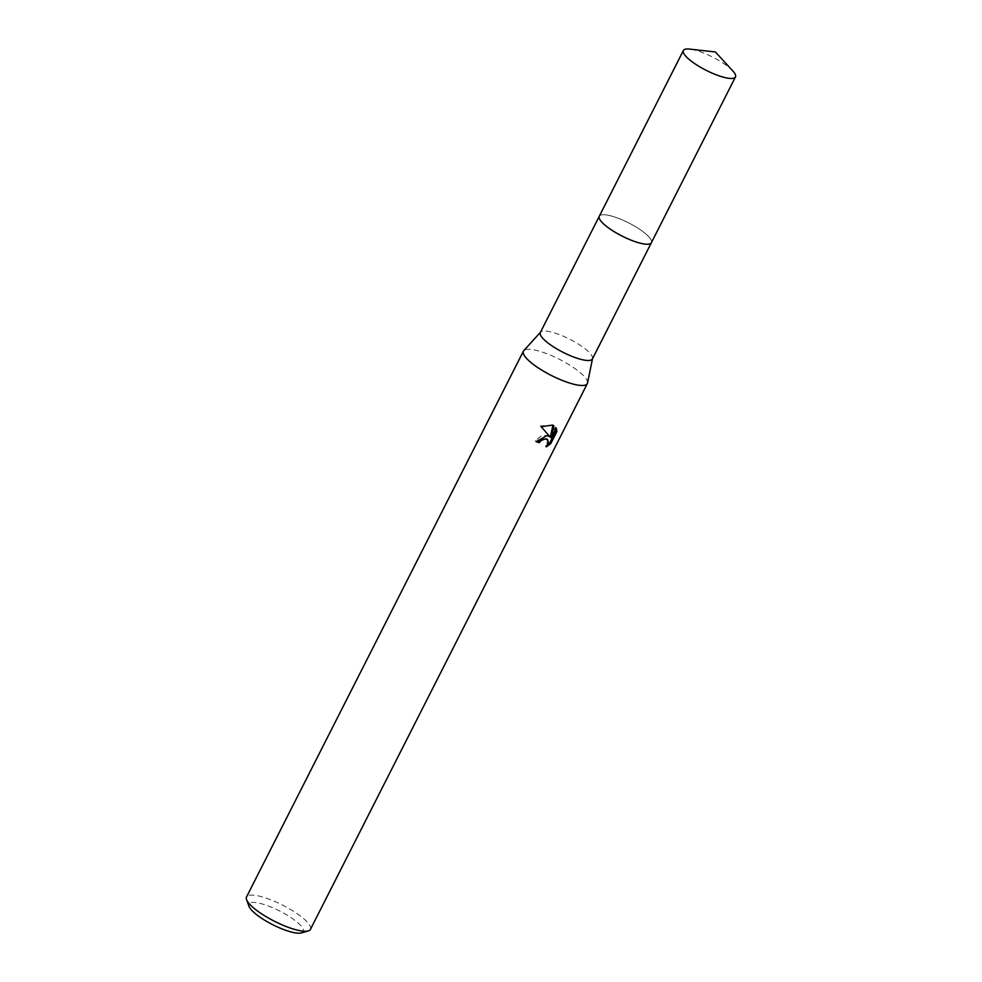 <?xml version="1.0" encoding="UTF-8"?>
<svg xmlns="http://www.w3.org/2000/svg" width="982" height="982" viewBox="0 0 982 982"><rect width="100%" height="100%" fill="white"/><g stroke="black" fill="none" stroke-linecap="round" stroke-linejoin="round"><path stroke-width="0.74" stroke-dasharray="4.91 3.68" d="M649.188 244.052A29.202 7.365 26.9 0 0 650.587 243.536A29.202 7.365 26.9 0 0 651.385 242.701A29.202 7.365 26.9 0 0 639.221 229.027A29.202 7.365 26.9 0 0 610.878 215.893A29.202 7.365 26.9 0 0 599.29 216.273A29.202 7.365 26.9 0 0 599.094 217.415A29.202 7.365 26.9 0 0 599.499 218.851M639.81 243.07A29.215 7.365 26.9 0 0 650.6 243.524A29.215 7.365 26.9 0 0 640.878 230.132A29.215 7.365 26.9 0 0 610.878 215.868A29.215 7.365 26.9 0 0 599.094 217.39A29.215 7.365 26.9 0 0 613.173 231.04A29.215 7.365 26.9 0 0 639.81 243.07M592.404 358.958A29.202 7.365 26.9 0 0 592.563 358.467A29.202 7.365 26.9 0 0 579.466 344.78A29.202 7.365 26.9 0 0 551.896 332.149A29.202 7.365 26.9 0 0 540.603 332.112A29.202 7.365 26.9 0 0 540.309 332.53M587.531 383.005A35.831 9.034 26.9 0 0 571.463 366.2A35.831 9.034 26.9 0 0 537.633 350.709A35.831 9.034 26.9 0 0 523.774 350.66M310.435 929.389A35.831 9.034 26.9 0 0 295.521 912.609A35.831 9.034 26.9 0 0 260.746 896.492A35.831 9.034 26.9 0 0 246.531 896.959M301.449 932.9A30.454 7.672 26.9 0 0 293.544 919.361A30.454 7.672 26.9 0 0 261.052 903.636A30.454 7.672 26.9 0 0 248.998 906.288M546.741 438.868L547.526 441.961L545.329 446.049L546.238 446.896M545.329 446.049L547.846 444.551M552.915 425.28L540.284 425.893L549.11 435.996L542.089 435.222L535.276 440.808A34.039 8.58 26.9 0 0 536.43 441.213M535.276 440.808L536.184 441.667M549.11 435.996L550.006 436.843M555.873 428.717L555.333 427.158L550.313 437.039M555.333 427.145L556.242 428.005M553.001 424.875L553.897 425.709M540.284 425.893L541.217 426.765M732.891 71.023A29.202 7.365 26.9 0 0 731.344 69.464A29.202 7.365 26.9 0 0 689.695 49.1M651.275 242.91L651.385 242.701A29.227 7.365 26.9 0 0 647.273 235.214A29.227 7.365 26.9 0 0 619.409 218.716A29.227 7.365 26.9 0 0 599.29 216.249"/><path stroke-width="1.47" d="M599.499 218.851A29.202 7.365 26.9 0 0 639.798 243.082A29.202 7.365 26.9 0 0 649.188 244.052M599.18 216.494L540.309 332.53A29.202 7.365 26.9 0 0 552.473 346.192A29.202 7.365 26.9 0 0 580.816 359.338A29.202 7.365 26.9 0 0 592.404 358.958L651.275 242.91M540.431 332.297L523.774 350.66A35.831 9.034 26.9 0 0 523.418 351.175A35.831 9.034 26.9 0 0 538.332 367.943A35.831 9.034 26.9 0 0 573.12 384.06A35.831 9.034 26.9 0 0 587.334 383.594A35.831 9.034 26.9 0 0 587.531 383.005L592.514 358.725M546.962 435.603L550.006 436.843L541.217 426.765L552.301 425.083L553.885 425.722L551.221 437.886L556.242 428.005L556.904 431.515L550.718 443.704L546.238 446.896L548.422 442.808L547.637 439.703L545.305 438.88L540.972 440.636L539.339 442.722A35.831 9.034 -153.1 0 1 536.184 441.667L546.962 435.603M523.418 351.175L246.531 896.959A35.831 9.034 26.9 0 0 246.568 899.622A35.831 9.034 26.9 0 0 296.22 929.856A35.831 9.034 26.9 0 0 308.262 930.924A35.831 9.034 26.9 0 0 310.435 929.389L587.334 383.594M246.568 899.622L248.998 906.288A30.454 7.672 26.9 0 0 291.212 931.992A30.454 7.672 26.9 0 0 301.449 932.9L308.262 930.924M536.43 441.213A34.039 8.58 26.9 0 0 538.455 441.875L540.075 439.789L546.741 438.868L547.637 439.703M538.455 441.875L539.339 442.722M547.846 444.551L549.785 442.833L555.984 430.632L556.917 431.515M549.797 442.833L550.718 443.704M555.972 430.632L555.873 428.717M551.221 437.886L550.313 437.039L552.915 425.28M687.51 57.987A29.202 7.365 26.9 0 0 715.362 74.472A29.202 7.365 26.9 0 0 735.469 76.94A29.202 7.365 26.9 0 0 732.891 71.023L715.387 51.972L689.695 49.1A29.202 7.365 26.9 0 0 683.386 50.512A29.202 7.365 26.9 0 0 687.51 57.987M683.386 50.512L599.29 216.249A29.227 7.365 26.9 0 0 603.414 223.736A29.227 7.365 26.9 0 0 631.279 240.222A29.227 7.365 26.9 0 0 651.397 242.689L735.469 76.94"/></g></svg>

